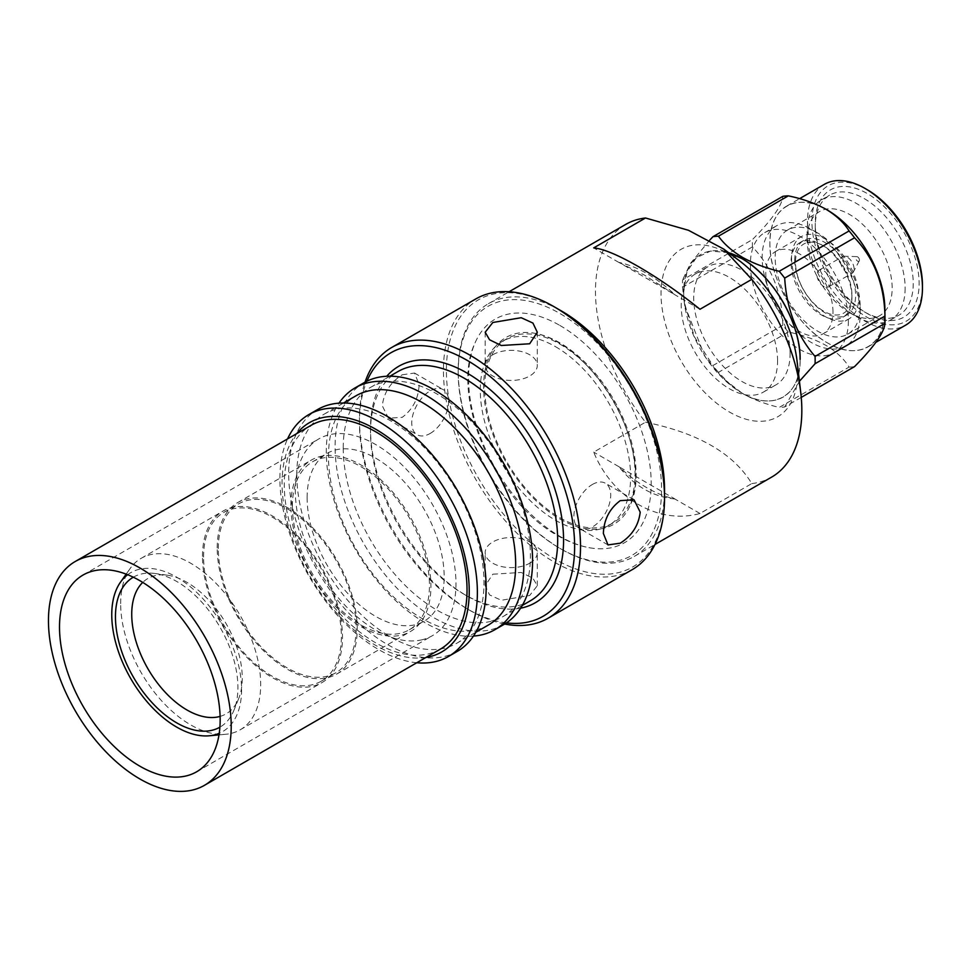 <?xml version="1.0" encoding="UTF-8"?>
<svg xmlns="http://www.w3.org/2000/svg" width="971" height="971" viewBox="0 0 971 971"><rect width="100%" height="100%" fill="white"/><g stroke="black" fill="none" stroke-linecap="round" stroke-linejoin="round"><path stroke-width="0.73" stroke-dasharray="4.86 3.64" d="M559.879 325.455A129.143 74.561 60 0 1 649.563 462.766A129.143 74.561 60 0 1 593.742 548.384A129.143 74.561 60 0 1 559.879 536.356A129.143 74.561 60 0 1 475.074 342.836A129.143 74.561 60 0 1 559.879 325.455M559.879 518.963A107.842 62.265 -120 0 0 630.701 504.447A107.842 62.265 -120 0 0 559.879 342.848A107.842 62.265 -120 0 0 531.598 332.798A107.842 62.265 -120 0 0 484.99 404.3A107.842 62.265 -120 0 0 559.879 518.963M492.819 354.743A26.059 15.038 180 0 1 521.221 351.49A26.059 15.038 180 0 1 537.303 365.387A26.059 15.038 180 0 1 529.668 376.02A26.059 15.038 180 0 1 501.279 379.285A26.059 15.038 180 0 1 485.184 365.387A26.059 15.038 180 0 1 492.819 354.743M430.177 433.454A26.059 15.038 120 0 0 447.206 410.502A26.059 15.038 120 0 0 443.213 389.626A26.059 15.038 120 0 0 430.177 390.912A26.059 15.038 120 0 0 413.161 413.864A26.059 15.038 120 0 0 417.154 434.753A26.059 15.038 120 0 0 430.177 433.454M402.249 374.782L414.508 373.046L419.132 384.528C418.55 398.377 412.93 409.301 402.249 417.336L388.449 418.173L382.283 405.805C383.897 392.527 390.548 382.198 402.249 374.782M529.668 563.229A26.059 15.038 0 0 0 537.303 552.584A26.059 15.038 0 0 0 521.221 538.687A26.059 15.038 0 0 0 492.819 541.952A26.059 15.038 0 0 0 485.184 552.584A26.059 15.038 0 0 0 501.279 566.481A26.059 15.038 0 0 0 529.668 563.229M492.819 574.201L521.209 572.465L532.909 578.206L537.303 585.731L529.668 595.478L501.291 600.272L489.566 594.907L485.184 585.731L492.819 574.201M592.31 484.517A26.059 15.038 -60 0 1 605.334 483.218A26.059 15.038 -60 0 1 609.327 504.095A26.059 15.038 -60 0 1 592.31 527.059A26.059 15.038 -60 0 1 579.274 528.345A26.059 15.038 -60 0 1 575.281 507.469A26.059 15.038 -60 0 1 592.31 484.517M506.461 622.872A152.156 87.851 60 0 1 467.027 608.744A152.156 87.851 60 0 1 359.44 422.397A152.156 87.851 60 0 1 366.917 381.19M359.44 422.397L359.44 418.987A156.331 90.254 60 0 1 365.023 382.173M530.263 600.843A132.359 76.418 60 0 1 464.077 594.288A132.359 76.418 60 0 1 370.497 432.18A132.359 76.418 60 0 1 397.904 371.59M370.497 432.18L370.497 428.781A136.523 78.821 60 0 1 386.737 376.263M343.224 447.922A132.359 76.418 60 0 1 370.643 387.332A132.359 76.418 60 0 1 472.634 422.798A132.359 76.418 60 0 1 530.409 555.995A132.359 76.418 60 0 1 502.99 616.585A132.359 76.418 60 0 1 400.999 581.119A132.359 76.418 60 0 1 343.224 447.922M503.658 624.62A139.654 80.629 60 0 1 396.047 587.2A139.654 80.629 60 0 1 335.092 446.66A139.654 80.629 60 0 1 364.016 382.732M473.472 636.078A139.654 80.629 60 0 1 326.305 451.733A139.654 80.629 60 0 1 338.988 403.147M488.255 625.093A132.359 76.418 60 0 1 386.264 589.628A132.359 76.418 60 0 1 328.489 456.431A132.359 76.418 60 0 1 355.896 395.84M296.798 474.722A132.359 76.418 60 0 1 324.217 414.132A132.359 76.418 60 0 1 426.208 449.597A132.359 76.418 60 0 1 483.983 582.794A132.359 76.418 60 0 1 456.564 643.385A132.359 76.418 60 0 1 354.573 607.931A132.359 76.418 60 0 1 296.798 474.722M457.232 651.42A139.654 80.629 60 0 1 349.621 614.012A139.654 80.629 60 0 1 288.666 473.472A139.654 80.629 60 0 1 317.59 409.544M416.777 662.744A139.654 80.629 60 0 1 279.879 478.533A139.654 80.629 60 0 1 287.55 438.916M425.966 657.44A132.359 76.418 60 0 1 330.65 606.05A132.359 76.418 60 0 1 282.063 483.242A132.359 76.418 60 0 1 296.738 433.612M292.38 506.207A96.918 55.954 60 0 1 312.456 461.844A96.918 55.954 60 0 1 387.138 487.806A96.918 55.954 60 0 1 429.449 585.343A96.918 55.954 60 0 1 409.374 629.718A96.918 55.954 60 0 1 334.679 603.756A96.918 55.954 60 0 1 292.38 506.207M307.115 497.698A96.918 55.954 60 0 1 327.191 453.336A96.918 55.954 60 0 1 401.873 479.298A96.918 55.954 60 0 1 444.184 576.835A96.918 55.954 60 0 1 424.109 621.209A96.918 55.954 60 0 1 349.426 595.235A96.918 55.954 60 0 1 307.115 497.698M217.213 547.911A99.006 57.168 60 0 1 237.713 502.577A99.006 57.168 60 0 1 314.009 529.11A99.006 57.168 60 0 1 357.231 628.747A99.006 57.168 60 0 1 336.719 674.068A99.006 57.168 60 0 1 260.422 647.548A99.006 57.168 60 0 1 217.213 547.911M290.899 505.357A99.006 57.168 60 0 1 311.412 460.036A99.006 57.168 60 0 1 387.708 486.556A99.006 57.168 60 0 1 430.918 586.193A99.006 57.168 60 0 1 410.417 631.526A99.006 57.168 60 0 1 334.121 604.994A99.006 57.168 60 0 1 290.899 505.357M203.582 557.051A97.44 56.257 60 0 1 223.755 512.445A97.44 56.257 60 0 1 298.85 538.553A97.44 56.257 60 0 1 341.379 636.612A97.44 56.257 60 0 1 321.207 681.217A97.44 56.257 60 0 1 246.112 655.122A97.44 56.257 60 0 1 203.582 557.051M218.317 548.542A97.44 56.257 60 0 1 238.502 503.937A97.44 56.257 60 0 1 313.584 530.045A97.44 56.257 60 0 1 356.126 628.103A97.44 56.257 60 0 1 335.942 672.709A97.44 56.257 60 0 1 260.847 646.613A97.44 56.257 60 0 1 218.317 548.542M120.671 603.646A99.006 57.168 60 0 1 130.102 568.557A99.006 57.168 60 0 1 141.183 558.313A99.006 57.168 60 0 1 217.468 584.845A99.006 57.168 60 0 1 260.689 684.482A99.006 57.168 60 0 1 240.189 729.804A99.006 57.168 60 0 1 225.782 734.27A99.006 57.168 60 0 1 155.724 693.913A99.006 57.168 60 0 1 120.671 603.646M202.478 556.419A99.006 57.168 60 0 1 222.978 511.098A99.006 57.168 60 0 1 299.274 537.618A99.006 57.168 60 0 1 342.484 637.255A99.006 57.168 60 0 1 321.984 682.577A99.006 57.168 60 0 1 245.687 656.056A99.006 57.168 60 0 1 202.478 556.419M127.662 574.711A91.796 53.004 60 0 1 199.395 595.041A91.796 53.004 60 0 1 241.597 689.616A91.796 53.004 60 0 1 219.228 733.311M133.306 577.199A86.589 49.994 60 0 1 154.838 573.485A86.589 49.994 60 0 1 237.907 687.492A86.589 49.994 60 0 1 233.877 710.396A86.589 49.994 60 0 1 219.895 727.182M220.101 716.404A78.166 45.127 -120 0 0 238.623 698.768A78.166 45.127 -120 0 0 242.265 678.098A78.166 45.127 -120 0 0 167.279 575.184A78.166 45.127 -120 0 0 142.737 582.406M664.528 496.424A154.243 89.053 60 0 1 555.461 559.393A154.243 89.053 60 0 1 446.393 370.485A154.243 89.053 60 0 1 555.461 307.516M632.145 569.686A156.331 90.254 60 0 1 511.681 527.811A156.331 90.254 60 0 1 443.444 370.485A156.331 90.254 60 0 1 475.826 298.922M440.264 649.186A129.228 74.609 60 0 1 427.41 654.114A129.228 74.609 60 0 1 305.392 564.187A129.228 74.609 60 0 1 311.036 425.359M421.147 639.974A113.595 65.591 -120 0 0 432.447 635.653A113.595 65.591 -120 0 0 437.399 513.61A113.595 65.591 -120 0 0 330.152 434.559A113.595 65.591 -120 0 0 318.852 438.892A113.595 65.591 -120 0 0 313.9 560.922A113.595 65.591 -120 0 0 421.147 639.974M555.461 346.659A106.3 61.379 60 0 1 624.899 440.336A106.3 61.379 60 0 1 608.611 525.517A106.3 61.379 60 0 1 555.461 520.25A106.3 61.379 60 0 1 486.01 426.585A106.3 61.379 60 0 1 502.31 341.391A106.3 61.379 60 0 1 555.461 346.659M559.879 344.11A106.3 61.379 60 0 1 629.329 437.787A106.3 61.379 60 0 1 613.029 522.968A106.3 61.379 60 0 1 559.879 517.701A106.3 61.379 60 0 1 490.44 424.024A106.3 61.379 60 0 1 506.728 338.843A106.3 61.379 60 0 1 559.879 344.11M504.653 624.025A156.331 90.254 60 0 1 469.976 610.456A156.331 90.254 60 0 1 359.44 418.987M520.626 608.174A136.523 78.821 60 0 1 467.027 595.988A136.523 78.821 60 0 1 370.497 428.781M618.903 262.388L644.343 275.036L674.894 294.711L618.903 262.388A131.182 75.738 60 0 1 646.904 273.555A131.182 75.738 60 0 1 674.894 294.711M800.116 359.428A82.329 47.53 60 0 1 741.905 393.037A82.329 47.53 60 0 1 683.681 292.21L684.737 305.525L704.837 356.248L722.23 377.719L741.905 393.037C772.989 411.947 800.941 395.78 800.116 359.428M777.565 360.872A68.152 39.35 -120 0 0 747.816 292.283A68.152 39.35 -120 0 0 695.297 274.016A68.152 39.35 -120 0 0 681.181 305.222A68.152 39.35 -120 0 0 710.93 373.811A68.152 39.35 -120 0 0 763.449 392.078A68.152 39.35 -120 0 0 777.565 360.872M790.103 353.638A68.152 39.35 -120 0 0 760.342 285.049A68.152 39.35 -120 0 0 707.823 266.794A68.152 39.35 -120 0 0 693.707 297.988A68.152 39.35 -120 0 0 723.456 366.577A68.152 39.35 -120 0 0 775.987 384.844A68.152 39.35 -120 0 0 790.103 353.638M739.186 260.604A96.675 55.808 -120 0 0 661.02 293.582A96.675 55.808 -120 0 0 729.379 411.983A96.675 55.808 -120 0 0 797.737 372.512A96.675 55.808 -120 0 0 797.021 360.775M625.7 224.422A145.905 84.234 -120 0 0 595.478 291.215A145.905 84.234 -120 0 0 645.509 422.215L593.694 452.134C612.592 498.451 658.641 525.032 699.982 513.489L751.797 483.582C733.481 453.396 698.052 432.945 645.509 422.215M664.48 492.952A145.905 84.234 60 0 1 634.306 556.407A145.905 84.234 60 0 1 561.359 549.185A145.905 84.234 60 0 1 458.191 370.485L458.191 372.196A143.817 83.033 60 0 1 559.879 313.475A143.817 83.033 60 0 1 661.579 489.615A143.817 83.033 60 0 1 559.879 548.336A143.817 83.033 60 0 1 458.191 372.196L458.191 370.485A145.905 84.234 60 0 1 488.401 303.692A145.905 84.234 60 0 1 558.446 309.288M788.306 332.009L718.443 372.354L732.098 386.434L742.536 393.522C753.29 399.518 765.524 404.154 779.203 407.432L849.079 367.099C844.042 358.894 836.334 351.648 825.933 345.373C814.972 339.34 802.422 334.886 788.306 332.009A93.799 54.158 60 0 1 782.832 325.2C782.225 293.715 772.103 267.608 752.452 246.889A93.799 54.158 60 0 1 752.452 239.582C772.018 219.749 782.153 205.342 782.832 196.348M801.245 397.394L784.689 406.946A93.799 54.158 60 0 1 779.203 407.432M784.689 406.946L799.424 381.287M854.553 366.613A93.799 54.158 60 0 1 849.079 367.099M827.632 210.234A81.285 46.936 -120 0 0 786.741 206.058A81.285 46.936 -120 0 0 769.906 243.272A81.285 46.936 -120 0 0 805.384 325.079A81.285 46.936 -120 0 0 868.025 346.865A81.285 46.936 -120 0 0 884.872 309.652C885.686 345.555 858.061 361.491 827.389 342.836C796.669 326.062 769.056 278.119 769.906 243.272C769.129 207.321 796.669 191.457 827.389 210.088C858.097 226.923 885.649 274.587 884.872 309.652M824.33 184.369A81.285 46.936 -120 0 0 807.484 221.582A81.285 46.936 -120 0 0 842.974 303.389A81.285 46.936 -120 0 0 905.615 325.164M867.176 189.673A78.166 45.127 -120 0 0 811.914 221.582A78.166 45.127 -120 0 0 867.176 317.311A78.166 45.127 -120 0 0 922.45 285.401M815.227 226.898L815.227 223.488A73.468 42.421 -120 0 0 867.176 313.475A73.468 42.421 -120 0 0 919.136 283.483A73.468 42.421 -120 0 0 867.176 193.496A73.468 42.421 -120 0 0 815.227 223.488L815.227 226.898A69.305 40.017 60 0 1 829.586 195.171A69.305 40.017 60 0 1 882.991 213.741A69.305 40.017 60 0 1 913.238 283.483A69.305 40.017 60 0 1 898.879 315.211A69.305 40.017 60 0 1 864.226 311.776A69.305 40.017 60 0 1 815.227 226.898M905.13 288.169A69.305 40.017 60 0 1 890.783 319.884A69.305 40.017 60 0 1 856.131 316.461A69.305 40.017 60 0 1 807.119 231.571A69.305 40.017 60 0 1 821.478 199.844A69.305 40.017 60 0 1 874.883 218.414A69.305 40.017 60 0 1 905.13 288.169M807.119 239.072L807.119 231.571L807.119 239.072A60.129 34.713 60 0 1 819.573 211.544A60.129 34.713 60 0 1 865.914 227.651A60.129 34.713 60 0 1 892.155 288.169A60.129 34.713 60 0 1 879.702 315.684A60.129 34.713 60 0 1 849.637 312.711A60.129 34.713 60 0 1 807.119 239.072M860.185 306.63L860.185 306.63A60.129 34.713 60 0 1 847.732 334.145A60.129 34.713 60 0 1 801.391 318.039A60.129 34.713 60 0 1 775.149 257.533A60.129 34.713 60 0 1 787.602 230.006A60.129 34.713 60 0 1 817.667 232.979A60.129 34.713 60 0 1 860.185 306.63L860.185 314.119A69.305 40.017 60 0 1 845.826 345.846A69.305 40.017 60 0 1 764.76 277.184A69.305 40.017 60 0 1 762.174 257.533A69.305 40.017 60 0 1 776.521 225.806A69.305 40.017 60 0 1 811.173 229.241A69.305 40.017 60 0 1 860.185 314.119L860.185 306.63M848.387 320.928A69.305 40.017 60 0 1 834.04 352.655A69.305 40.017 60 0 1 780.623 334.085A69.305 40.017 60 0 1 750.377 264.343A69.305 40.017 60 0 1 764.735 232.615A69.305 40.017 60 0 1 818.14 251.173A69.305 40.017 60 0 1 848.387 320.928M832.984 312.031A47.518 27.443 -120 0 0 812.242 264.209A47.518 27.443 -120 0 0 775.623 251.477A47.518 27.443 -120 0 0 765.779 273.227A47.518 27.443 -120 0 0 786.522 321.049A47.518 27.443 -120 0 0 823.141 333.781A47.518 27.443 -120 0 0 832.984 312.031M858.777 297.138A47.518 27.443 -120 0 0 838.034 249.316A47.518 27.443 -120 0 0 801.415 236.584A47.518 27.443 -120 0 0 791.571 258.335A47.518 27.443 -120 0 0 812.314 306.168A47.518 27.443 -120 0 0 848.933 318.901A47.518 27.443 -120 0 0 858.777 297.138M794.739 260.167A43.04 24.845 -120 0 0 813.528 303.486A43.04 24.845 -120 0 0 846.7 315.017A43.04 24.845 -120 0 0 855.609 295.305A43.04 24.845 -120 0 0 836.82 251.999A43.04 24.845 -120 0 0 803.66 240.468A43.04 24.845 -120 0 0 794.739 260.167M851.931 297.442A43.04 24.845 60 0 1 843.01 317.141A43.04 24.845 60 0 1 809.838 305.61A43.04 24.845 60 0 1 791.062 262.291A43.04 24.845 60 0 1 799.97 242.592A43.04 24.845 60 0 1 821.49 244.728A43.04 24.845 60 0 1 851.931 297.442L851.931 294.881A39.92 23.049 -120 0 0 823.699 246.003A39.92 23.049 -120 0 0 795.48 262.291A39.92 23.049 -120 0 0 823.699 311.181A39.92 23.049 -120 0 0 851.931 294.881L851.931 297.442M830.484 282.5A9.589 5.535 -120 0 0 826.297 272.851A9.589 5.535 -120 0 0 818.905 270.29A9.589 5.535 -120 0 0 816.927 274.672A9.589 5.535 -120 0 0 821.102 284.321A9.589 5.535 -120 0 0 828.494 286.894A9.589 5.535 -120 0 0 830.484 282.5M854.067 268.894A9.589 5.535 -120 0 0 844.394 256.223A9.589 5.535 -120 0 0 842.488 256.672A9.589 5.535 -120 0 0 840.498 261.065A9.589 5.535 -120 0 0 844.685 270.715A9.589 5.535 -120 0 0 852.077 273.276A9.589 5.535 -120 0 0 853.412 271.856A9.589 5.535 -120 0 0 854.067 268.894M859.444 260.082A2.61 1.505 -120 0 0 856.81 256.635A2.61 1.505 -120 0 0 855.754 257.958A2.61 1.505 -120 0 0 857.199 260.859A2.61 1.505 -120 0 0 859.262 260.883A2.61 1.505 -120 0 0 859.444 260.082M699.982 309.264L674.833 294.747M618.843 262.425L593.694 247.908M674.894 498.936L674.833 498.973C652.852 496.751 634.184 485.973 618.843 466.65L674.894 498.936A131.182 75.738 60 0 1 618.903 466.614M618.843 466.65L593.694 452.134M699.982 513.489L674.833 498.973M718.443 372.354A93.799 54.158 60 0 1 712.957 365.533L782.832 325.2M752.452 246.889L682.577 287.222A93.799 54.158 60 0 1 682.577 279.915L752.452 239.582M728.541 252.678L710.663 251.052L696.256 257.74L686.922 271.977L683.681 292.198A82.329 47.53 60 0 1 728.553 252.678M709.765 240.092L690.539 263.299L682.577 279.915M682.577 287.222L684.203 302.017L694.314 336.682L712.957 365.533M751.797 483.582A145.905 84.234 -120 0 0 771.605 477.137M593.742 548.384C581.932 546.952 570.013 542.753 557.985 535.786C495.975 502.092 449.197 396.872 475.074 342.836M531.598 332.798C539.585 333.672 548.372 336.84 557.985 342.29C587.758 358.869 618.296 399.639 629.693 439.244C634.888 456.953 636.697 472.804 635.143 486.799L630.701 504.447M537.303 332.24L537.303 365.387M414.508 373.046L443.213 389.626M537.303 585.731L537.303 552.584M634.039 499.798L605.334 483.218M370.643 387.332L389.929 376.19M324.217 414.132L343.503 403.001M312.456 461.844L327.191 453.336M237.713 502.577L311.412 460.036M223.755 512.445L238.502 503.937M141.183 558.313L222.978 511.098M126.169 574.128L130.102 568.557M238.623 698.768L233.877 710.396M196.628 771.799L432.447 635.653M608.611 525.517L613.029 522.968M502.31 341.391L506.728 338.843M83.033 575.038L318.852 438.892M167.279 575.184L154.838 573.485M218.985 734.889L225.782 734.27M240.189 729.804L321.984 682.577M321.207 681.217L335.942 672.709M336.719 674.068L410.417 631.526M409.374 629.718L424.109 621.209M456.564 643.385L475.863 632.242M502.99 616.585L522.289 605.443M464.077 594.288L467.027 595.988M467.027 608.744L469.976 610.456M607.992 544.925L579.274 528.345M485.184 585.731L485.184 552.584M388.449 418.173L417.154 434.753M485.184 332.24L485.184 365.387M695.297 274.016L707.823 266.794M488.401 303.692L509.095 291.749M786.741 206.058L799.582 198.654M864.226 311.776L867.176 313.475M890.783 319.884L898.879 315.211M849.637 312.711L856.131 316.461M847.732 334.145L879.702 315.684M834.04 352.655L845.826 345.846M775.623 251.477L801.415 236.584M843.01 317.141L846.7 315.017M823.699 246.003L821.49 244.728M818.905 270.29L842.488 256.672M856.81 256.635L844.394 256.223M868.025 346.865L875.927 342.302M821.478 199.844L829.586 195.171M787.602 230.006L819.573 211.544M817.667 232.979L811.173 229.241M764.735 232.615L776.521 225.806M823.141 333.781L848.933 318.901M799.97 242.592L803.66 240.468M828.494 286.894L852.077 273.276M859.262 260.883L853.412 271.856M684.737 305.525L684.203 302.017M559.879 548.336L561.359 549.185M634.306 556.407L655 544.464M763.449 392.078L775.987 384.844"/><path stroke-width="1.46" d="M529.668 343.77L537.303 332.24L532.921 323.064L521.221 317.711L492.819 322.493L485.184 332.24L489.566 339.765L501.279 345.506L529.668 343.77M620.238 543.19C631.951 535.749 638.615 525.408 640.205 512.166L634.039 499.798L620.238 500.635C609.57 508.646 603.938 519.582 603.355 533.443L607.992 544.925L620.238 543.19M366.917 381.19A152.156 87.851 60 0 1 487.09 374.041A152.156 87.851 60 0 1 574.626 546.624A152.156 87.851 60 0 1 506.461 622.872M365.023 382.173A156.331 90.254 60 0 1 391.811 347.424A156.331 90.254 60 0 1 512.275 389.31A156.331 90.254 60 0 1 580.512 546.624A156.331 90.254 60 0 1 548.142 618.199A156.331 90.254 60 0 1 504.653 624.025M389.929 376.19L397.904 371.59A132.359 76.418 60 0 1 499.895 407.055A132.359 76.418 60 0 1 557.67 540.252A132.359 76.418 60 0 1 530.263 600.843L522.289 605.443M386.737 376.263A136.523 78.821 60 0 1 495.04 394.008A136.523 78.821 60 0 1 563.568 540.252A136.523 78.821 60 0 1 520.626 608.174M338.988 403.147A139.654 80.629 60 0 1 355.228 387.805L364.016 382.732A139.654 80.629 60 0 1 471.627 420.152A139.654 80.629 60 0 1 532.581 560.692A139.654 80.629 60 0 1 503.658 624.62L494.882 629.693A139.654 80.629 60 0 1 473.472 636.078M355.228 387.805A139.654 80.629 60 0 1 462.839 425.213A139.654 80.629 60 0 1 523.806 565.753A139.654 80.629 60 0 1 494.882 629.693M343.503 403.001L355.896 395.84A132.359 76.418 60 0 1 457.887 431.306A132.359 76.418 60 0 1 515.662 564.503A132.359 76.418 60 0 1 488.255 625.093L475.863 632.242M287.55 438.916A139.654 80.629 60 0 1 308.802 414.605L317.59 409.544A139.654 80.629 60 0 1 425.201 446.951A139.654 80.629 60 0 1 486.155 587.491A139.654 80.629 60 0 1 457.232 651.42L448.456 656.493A139.654 80.629 60 0 1 416.777 662.744M308.802 414.605A139.654 80.629 60 0 1 416.413 452.025A139.654 80.629 60 0 1 477.38 592.565A139.654 80.629 60 0 1 448.456 656.493M296.738 433.612A132.359 76.418 60 0 1 401.86 448.651A132.359 76.418 60 0 1 469.236 591.303A132.359 76.418 60 0 1 425.966 657.44M219.228 733.311A91.796 53.004 60 0 1 209.214 735.787A91.796 53.004 60 0 1 144.266 698.367A91.796 53.004 60 0 1 111.762 614.667A91.796 53.004 60 0 1 120.513 582.139A91.796 53.004 60 0 1 127.662 574.711M219.895 727.182A86.589 49.994 60 0 1 153.2 703.878A86.589 49.994 60 0 1 115.452 616.791A86.589 49.994 60 0 1 133.306 577.199M142.737 582.406A78.166 45.127 -120 0 0 131.728 614.279A78.166 45.127 -120 0 0 162.254 688.961A78.166 45.127 -120 0 0 220.101 716.404M391.811 347.424L475.826 298.922A156.331 90.254 60 0 1 553.992 306.666L555.461 307.516A154.243 89.053 60 0 1 664.528 496.424L664.528 498.123A156.331 90.254 60 0 1 632.145 569.686L548.142 618.199M553.992 306.666A156.331 90.254 60 0 1 664.528 498.123M191.603 790.26A129.228 74.609 60 0 1 69.584 700.334A129.228 74.609 60 0 1 75.216 561.505A129.228 74.609 60 0 1 88.07 556.577A129.228 74.609 60 0 1 210.088 646.504A129.228 74.609 60 0 1 204.444 785.333A129.228 74.609 60 0 1 191.603 790.26M75.216 561.505L311.036 425.359A129.228 74.609 60 0 1 323.889 420.431A129.228 74.609 60 0 1 445.907 510.358A129.228 74.609 60 0 1 440.264 649.186L204.444 785.333M94.333 570.717A113.595 65.591 60 0 1 201.592 649.757A113.595 65.591 60 0 1 196.628 771.799A113.595 65.591 60 0 1 185.34 776.12A113.595 65.591 60 0 1 78.081 697.081A113.595 65.591 60 0 1 83.033 575.038A113.595 65.591 60 0 1 94.333 570.717M655 544.464L771.605 477.137A145.905 84.234 -120 0 0 801.828 410.345A145.905 84.234 -120 0 0 800.759 392.636L797.021 360.775A96.675 55.808 -120 0 0 739.186 260.604L723.674 249.037M645.509 217.99L688.451 230.273L723.662 249.049L751.797 279.357L699.982 309.264C658.641 275.91 612.592 249.329 593.694 247.908L645.509 217.99A145.905 84.234 -120 0 0 625.7 224.422L509.095 291.749M800.759 392.636A145.905 84.234 -120 0 0 751.797 279.357M558.446 309.288A145.905 84.234 60 0 1 664.528 489.615A145.905 84.234 60 0 1 664.48 492.952M799.424 381.287L815.07 363.724L884.945 323.379C884.338 332.264 874.216 346.671 854.553 366.613L801.245 397.394M849.079 230.952L779.203 271.285C765.464 267.984 753.241 263.347 742.536 257.376C732.183 251.173 724.148 244.122 718.443 236.208A93.799 54.158 60 0 0 712.957 236.693L782.832 196.348A93.799 54.158 60 0 1 788.306 195.863C802.507 198.764 815.045 203.218 825.933 209.226C836.359 215.526 844.066 222.772 849.079 230.952A93.799 54.158 60 0 1 854.553 237.761C874.131 258.298 884.265 284.394 884.945 316.073L815.07 356.418A93.799 54.158 60 0 1 815.07 363.724M815.07 356.418C796.706 335.116 786.583 309.009 784.689 278.107L854.553 237.761M779.203 271.285A93.799 54.158 60 0 1 784.689 278.107M800.116 359.428C800.905 323.926 773.025 275.655 741.905 258.589L728.541 252.678A82.329 47.53 60 0 1 800.116 359.428M825.933 209.226L826.964 209.833M884.945 316.073A93.799 54.158 60 0 1 885.006 318.427A93.799 54.158 60 0 1 884.945 323.379M884.872 309.652A81.285 46.936 -120 0 0 827.632 210.234M864.967 188.386L867.176 189.673A78.166 45.127 -120 0 1 922.45 285.401L922.45 287.95A81.285 46.936 -120 0 0 864.967 188.386A81.285 46.936 -120 0 0 824.33 184.369L799.582 198.654M718.443 236.208L788.306 195.863M875.927 342.302L905.615 325.164A81.285 46.936 -120 0 0 922.45 287.95L922.45 285.401M712.957 236.693L709.765 240.092M120.513 582.139L126.169 574.128M209.214 735.787L218.985 734.889M828.397 210.683L826.964 209.821M884.86 308.475L885.006 318.427"/></g></svg>
